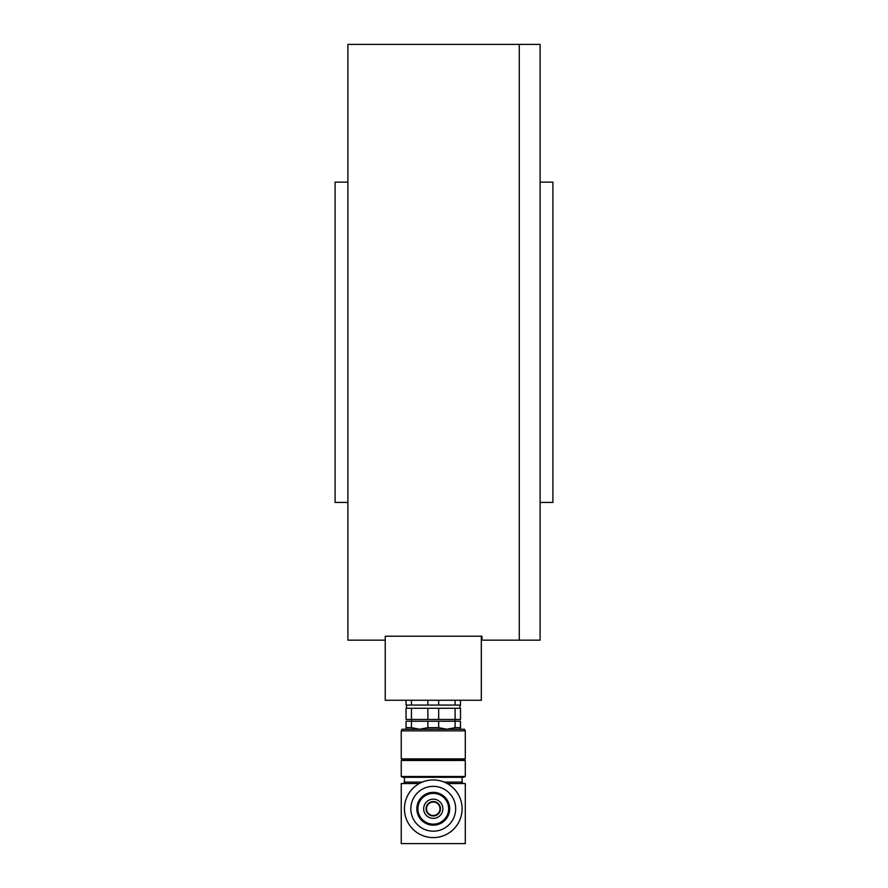 <?xml version="1.0" encoding="UTF-8"?>
<svg xmlns="http://www.w3.org/2000/svg" width="888" height="888" viewBox="0 0 888 888"><rect width="100%" height="100%" fill="white"/><g stroke="black" fill="none" stroke-linecap="round" stroke-linejoin="round"><path stroke-width="1.33" d="M385.226 640.159L347.907 640.159L347.907 44.4L540.093 44.4L540.093 640.159L519.269 640.159L519.269 44.4L519.269 640.159L481.951 640.159L481.951 636.208L385.226 636.208L481.318 636.208L481.318 700.266L385.226 700.266L385.226 636.208M347.907 502.43L335.098 502.43L335.098 182.129L347.907 182.129M540.093 182.129L552.902 182.129L552.902 502.43L540.093 502.43M455.089 721.245L455.089 727.649L460.495 727.649L460.495 721.245L438.672 721.245L438.672 727.649L446.886 729.248L455.089 727.649M460.495 727.649L460.495 729.248M406.049 729.181L406.049 721.245L411.455 721.245L411.455 727.649L419.658 729.248L427.861 727.649L427.861 721.245L411.455 721.245M406.049 727.649L411.455 727.649M427.861 727.649L438.672 727.649M438.672 721.245L427.861 721.245M454.889 719.48L454.889 721.245M455.089 719.48L455.089 708.269L460.495 708.269L460.495 719.48L406.049 719.48L406.049 708.269L411.455 708.269L411.455 719.48M438.672 719.48L438.672 708.269L427.861 708.269L427.861 719.48M455.089 708.269L438.672 708.269M427.861 708.269L411.455 708.269M460.017 705.072L460.017 708.269M406.049 700.266L406.049 705.072L460.495 705.072L460.495 700.266M455.089 700.266L455.089 705.072M438.672 700.266L438.672 705.072M427.861 700.266L427.861 705.072M411.455 700.266L411.455 705.072M439.438 806.082A6.727 6.727 0 0 1 432.512 815.45A6.727 6.727 0 0 1 427.861 804.772A6.727 6.727 0 0 1 439.438 806.082M419.314 783.549L401.243 783.549L401.243 843.6L465.301 843.6L465.301 783.549L447.23 783.549M462.415 783.549L462.415 782.106L444.222 782.106M404.118 783.549L404.118 782.106L422.322 782.106M462.093 782.106L462.093 777.3M402.841 777.3L463.703 777.3L465.301 776.5L401.243 776.5L402.841 777.3M401.243 730.857L402.042 729.248L464.502 729.248L465.301 730.857L401.243 730.857L401.243 758.885L402.841 759.684L463.703 759.684L465.301 760.483L401.243 760.483L401.243 776.5M465.301 760.483L465.301 776.5M401.243 758.885L465.301 758.885L463.703 759.684M404.44 808.768A28.827 28.827 0 0 0 447.685 833.732A28.827 28.827 0 0 0 447.685 783.804A28.827 28.827 0 0 0 404.44 808.768M410.844 808.768A22.422 22.422 0 0 0 444.477 828.182A22.422 22.422 0 0 0 444.477 789.354A22.422 22.422 0 0 0 410.844 808.768M416.849 808.768A16.417 16.417 0 0 1 441.48 794.549A16.417 16.417 0 0 1 441.48 822.987A16.417 16.417 0 0 1 416.849 808.768M417.893 808.768A15.385 15.385 0 0 0 440.959 822.088A15.385 15.385 0 0 0 440.959 795.448A15.385 15.385 0 0 0 417.893 808.768M423.665 808.768A9.613 9.613 0 0 0 438.073 817.093A9.613 9.613 0 0 0 438.073 800.443A9.613 9.613 0 0 0 423.665 808.768M426.062 808.768A7.204 7.204 0 0 0 436.874 815.006A7.204 7.204 0 0 0 436.874 802.53A7.204 7.204 0 0 0 426.062 808.768M411.655 719.48L411.655 721.245M406.526 705.072L406.526 708.269M404.44 782.106L404.44 777.3M402.841 759.684L401.243 760.483M465.301 730.857L465.301 758.885"/></g></svg>
